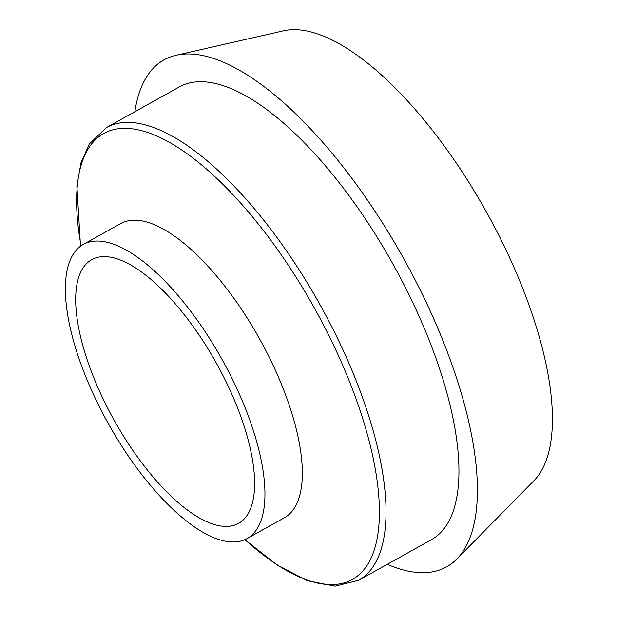 <?xml version="1.0" encoding="UTF-8"?>
<svg xmlns="http://www.w3.org/2000/svg" width="617" height="617" viewBox="0 0 617 617"><rect width="100%" height="100%" fill="white"/><g stroke="black" fill="none" stroke-linecap="round" stroke-linejoin="round"><path stroke-width="0.93" d="M247.139 538.518L284.514 517.671A168.325 65.271 -119.1 0 0 277.75 375.529A168.325 65.271 -119.1 0 0 120.562 223.647L83.179 244.494A168.325 65.271 -119.1 0 0 89.951 386.635A168.325 65.271 -119.1 0 0 247.139 538.518A168.325 65.271 -119.1 0 0 240.368 396.376A168.325 65.271 -119.1 0 0 83.179 244.494M244.826 539.651L277.041 564.933L307.428 580.72L335.008 586.15L358.608 580.304L431.53 539.636A259.109 100.471 -119.1 0 0 421.11 320.832A259.109 100.471 -119.1 0 0 179.146 87.036L106.217 127.704L89.234 144.077L80.981 162.78L76.878 186.064L80.241 241.633L80.997 245.859M387.26 564.324A290.214 112.533 -119.1 0 0 456.858 559.01L534.075 480.566A259.109 100.471 -119.1 0 0 514.57 268.719A259.109 100.471 -119.1 0 0 283.296 30.85L175.976 55.306A290.214 112.533 -119.1 0 0 134.876 111.723M456.858 559.01A290.214 112.533 -119.1 0 0 435.008 321.735A290.214 112.533 -119.1 0 0 175.976 55.306M97.725 387.137A150.91 58.515 -119.1 0 0 238.656 523.309A150.91 58.515 -119.1 0 0 232.586 395.875A150.91 58.515 -119.1 0 0 91.663 259.703A150.91 58.515 -119.1 0 0 97.725 387.137M244.903 539.62A255.284 98.99 -119.1 0 0 369.174 561.863A255.284 98.99 -119.1 0 0 342.088 363.837A255.284 98.99 -119.1 0 0 157.975 136.558A255.284 98.99 -119.1 0 0 81.066 245.813M358.608 580.304A259.109 100.471 -119.1 0 0 348.189 361.5A259.109 100.471 -119.1 0 0 106.217 127.704"/></g></svg>
